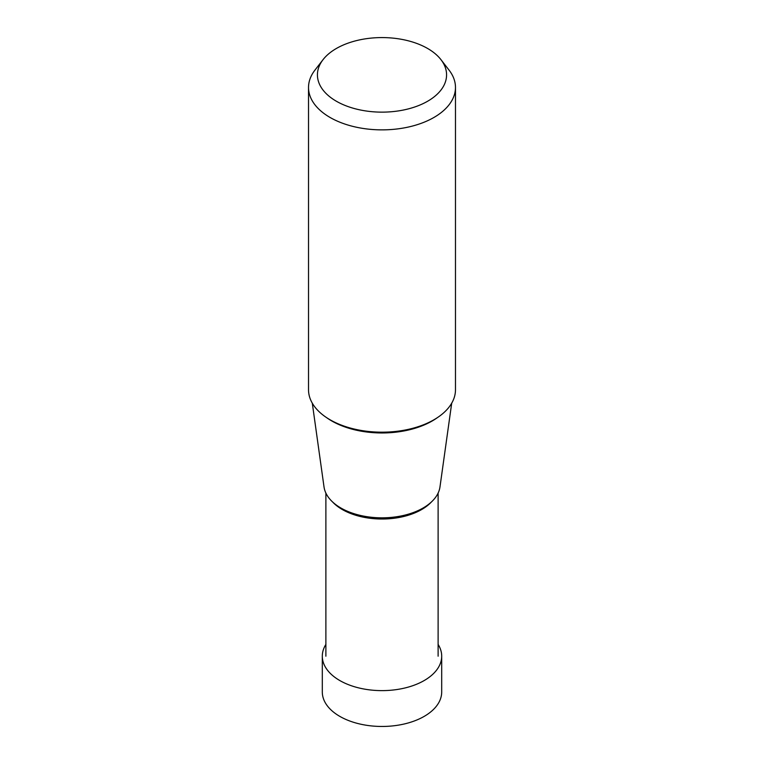 <?xml version="1.0" encoding="UTF-8"?>
<svg xmlns="http://www.w3.org/2000/svg" width="764" height="764" viewBox="0 0 764 764"><rect width="100%" height="100%" fill="white"/><g stroke="black" fill="none" stroke-linecap="round" stroke-linejoin="round"><path stroke-width="1.15" d="M441.697 656.161L441.697 691.993A59.697 34.466 180 0 1 404.844 723.842A59.697 34.466 180 0 1 339.789 716.365A59.697 34.466 180 0 1 322.303 691.993L322.303 656.161A59.697 34.466 0 0 0 339.789 680.533A59.697 34.466 0 0 0 404.844 688.001A59.697 34.466 0 0 0 441.697 656.161A59.697 34.466 0 0 0 438.116 644.405M325.884 644.405A59.697 34.466 0 0 0 322.303 656.161M455.478 87.459L455.478 389.774A73.478 42.421 180 0 1 410.115 428.957A73.478 42.421 180 0 1 330.048 419.761A73.478 42.421 180 0 1 308.522 389.774L308.522 87.459A73.478 42.421 0 0 0 330.048 117.446A73.478 42.421 0 0 0 410.115 126.643A73.478 42.421 0 0 0 455.478 87.459A73.478 42.421 0 0 0 449.07 70.135L440.943 59.64A64.568 37.274 0 0 0 427.659 48.495A64.568 37.274 0 0 0 323.057 59.64A64.568 37.274 0 0 0 336.341 101.22A64.568 37.274 0 0 0 418.615 105.566A64.568 37.274 0 0 0 440.943 59.64M323.057 59.64L314.93 70.135A73.478 42.421 0 0 0 308.522 87.459M451.705 403.172L439.978 486.945A58.169 33.587 180 0 1 402.074 515.767A58.169 33.587 180 0 1 340.868 507.993A58.169 33.587 180 0 1 324.022 486.945L312.295 403.172M326.648 417.669A71.052 41.017 0 0 0 331.757 420.954A71.052 41.017 0 0 0 437.352 417.669M332.512 501.891A56.116 32.403 0 0 0 342.32 509.531A56.116 32.403 0 0 0 431.488 501.891M438.116 656.19L438.116 493.086M325.884 656.19L325.884 493.086"/></g></svg>
